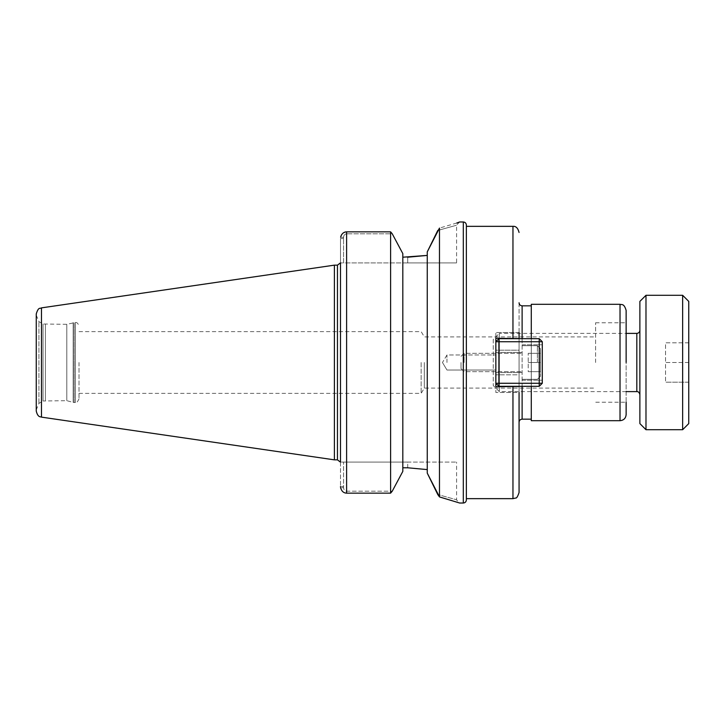 <?xml version="1.0" encoding="UTF-8"?>
<svg xmlns="http://www.w3.org/2000/svg" width="725" height="725" viewBox="0 0 725 725"><rect width="100%" height="100%" fill="white"/><g stroke="black" fill="none" stroke-linecap="round" stroke-linejoin="round"><path stroke-width="0.54" stroke-dasharray="3.62 2.72" d="M495.846 386.751L519.064 386.751L495.846 386.751L495.846 392.461L495.846 332.539L495.846 386.751L519.064 386.751L519.064 350.193L495.846 350.193L495.846 386.751M446.972 362.5L446.972 354.987L446.972 362.5M495.846 362.5L495.846 372.577L495.846 362.5M519.064 338.675L519.064 374.807L495.846 374.807L519.064 374.807L519.064 386.325M512.956 338.249L495.846 338.249L495.846 350.193L519.064 350.193L519.064 332.539L519.064 338.249L512.956 338.249L512.956 226.345M519.064 338.249L495.846 338.249L519.064 338.249L519.064 332.539L519.064 338.249L519.064 332.539L495.846 332.539L519.064 332.539M519.064 492.538L519.064 386.751L519.064 392.461L495.846 392.461L519.064 392.461M519.064 302.778L519.064 422.222L519.064 302.778M595.588 362.5L595.588 322.788L595.588 362.5M626.137 362.5L626.137 322.788L626.137 402.212L595.588 402.212M424.315 362.5L424.315 388.102L424.315 362.5M626.137 414.582L626.137 310.418M466.365 226.345L466.365 498.655M531.28 305.832L531.28 419.168L531.28 305.832M531.28 338.675L531.28 386.325M531.28 420.69L531.28 304.31M421.153 362.5L421.153 393.376L421.153 362.5M79.016 362.5L79.016 398.85L79.016 362.5M390.603 493.154L390.603 231.846L346.613 231.846L346.613 493.154L346.613 491.188L346.613 493.154L390.603 493.154L392.252 491.188L346.613 491.188C344.801 491.024 343.786 489.864 343.559 487.707L340.614 487.707L343.559 487.707L343.559 462.088L340.505 462.088L343.559 462.088L343.559 487.707C343.786 489.864 344.801 491.024 346.613 491.188L392.252 491.188L402.819 471.386L402.819 253.614L402.819 257.212L407.713 257.212L407.713 262.912L456.587 262.912L340.505 262.912L343.559 262.912L343.559 238.525L343.559 262.912L407.713 262.912L407.713 257.212M407.713 467.788L407.713 462.088L343.559 462.088L456.587 462.088L407.713 462.088L407.713 467.788L402.819 467.788L402.819 253.614L392.252 233.812L346.613 233.812L392.252 233.812L390.603 231.846M340.505 462.088L340.505 486.475L343.559 486.475L340.505 486.475L340.505 238.525L343.559 238.525L343.559 237.292L340.614 237.292L343.559 237.292L343.559 238.525L340.505 238.525L340.505 462.088L340.505 262.912M346.613 231.846L346.613 233.812C344.801 233.976 343.786 235.136 343.559 237.292C343.786 235.136 344.801 233.976 346.613 233.812L346.296 231.855M342.644 233.459L341.729 234.538M341.285 235.29L341.004 235.906M437.392 493.788L437.764 494.532C462.559 501.446 462.559 501.446 437.764 494.532C462.559 501.446 462.559 501.446 437.764 494.532L438.272 495.238M456.804 223.001L439.477 228.085L439.477 496.915L459.641 503.023L456.587 499.969L456.587 462.088M427.451 473.525L427.261 251.874M439.477 228.085L437.764 230.468C462.559 223.554 462.559 223.554 437.764 230.468C462.559 223.554 462.559 223.554 437.764 230.468M427.261 473.126L427.261 469.592L427.261 473.126M402.819 467.788L402.819 257.212M427.261 469.592L427.261 255.408L427.261 469.592M36.25 411.084L36.25 313.916M79.016 398.85C77.548 401.994 76.324 403.218 75.355 402.52L75.355 322.48L75.355 402.52L73.171 402.393L73.171 322.607L73.171 402.393L66.8 400.68L43.038 400.998L43.038 324.002L43.038 400.998L38.932 403.363L36.25 409.852L36.25 362.5M334.397 459.849L334.397 265.151M466.365 499.969L466.365 225.031M66.8 400.68L66.8 324.32L66.8 400.68M38.932 403.363L38.932 321.637L38.932 403.363M461.018 362.5L461.018 368.608L461.018 362.5M464.082 362.5L464.082 353.338L464.082 362.5M522.118 338.675L522.118 386.325M540.442 362.5L540.442 371.662L528.226 371.662L528.226 353.338L528.226 371.662L540.442 371.662L540.442 362.5L528.226 362.5L540.442 362.5L540.442 353.338L540.442 376.248L540.442 348.752L540.442 362.5L540.442 353.338L528.226 353.338L540.442 353.338L528.226 353.338L540.442 353.338L540.442 362.5L528.226 362.5L540.442 362.5L540.442 371.662L540.442 348.752L540.442 362.5M537.388 362.5L537.388 345.698L537.388 362.5M539.228 341.729L542.282 341.729L539.228 338.675L539.228 341.729L498.9 341.729L498.9 338.675L495.846 341.729L498.9 341.729L498.9 383.271L495.846 383.271L498.9 386.325L498.9 383.271L539.228 383.271L539.228 386.325L542.282 383.271L539.228 383.271L539.228 338.675L542.282 341.729L542.282 383.271L539.228 386.325L498.9 386.325L495.846 383.271L495.846 341.729L495.846 383.271L498.9 383.271L498.9 386.325L498.9 383.271L495.846 383.271L498.9 386.325L539.228 386.325L539.228 383.271L542.282 383.271L539.228 383.271L539.228 386.325L542.282 383.271L542.282 341.729L539.228 341.729L542.282 341.729L539.228 338.675L539.228 341.729L495.846 341.729L498.9 338.675L539.228 338.675L498.9 338.675L498.9 341.729L498.9 338.675L495.846 341.729L498.9 341.729L498.9 383.271L539.228 383.271L539.228 341.729L539.228 383.271L498.9 383.271L498.9 341.729L539.228 341.729M542.282 362.5L542.282 380.217L542.282 362.5M540.442 371.662L528.226 371.662L540.442 371.662M495.846 383.271L495.846 341.729L495.846 383.271M498.9 338.675L539.228 338.675M542.282 341.729L542.282 383.271M539.228 386.325L498.9 386.325M688.75 342.825L665.532 342.825L665.532 362.5L665.532 342.825L688.75 342.825L688.75 362.5L688.75 342.825M688.75 362.5L665.532 362.5L665.532 382.175L665.532 362.5L688.75 362.5L688.75 382.175L688.75 362.5M688.75 382.175L665.532 382.175L688.75 382.175M682.642 429.708L682.642 295.292M645.984 429.708L645.984 295.292M688.75 423.599L688.75 301.401M493.245 339.499L493.245 385.501L493.245 339.499L499.353 333.391L499.353 391.609L499.353 333.391L626.137 333.391M626.137 391.609L499.353 391.609L493.245 385.501M639.876 362.5L639.876 394.663L639.876 362.5M639.876 423.599L639.876 301.401M512.956 498.655L512.956 386.751M522.118 419.168L522.118 305.832M620.029 420.69L620.029 304.31M463.311 503.023L463.311 221.977M337.451 459.849L337.451 265.151M41.479 417.129L41.479 307.871M74.122 402.52L74.122 322.48L74.122 402.52M45.412 400.68L45.412 324.32L45.412 400.68M636.822 391.609L636.822 333.391M442.458 362.5L446.972 370.013L495.846 370.013L446.972 370.013L442.458 362.5L446.972 354.987L495.846 354.987L446.972 354.987L442.458 362.5M595.588 322.788L626.137 322.788M79.016 393.376L421.153 393.376L424.315 388.102L595.588 388.102M79.016 331.624L421.153 331.624L424.315 336.898L595.588 336.898M459.641 221.977L456.587 225.031L456.587 262.912M36.25 315.148L38.932 321.637L43.038 324.002L66.8 324.32L75.355 322.48C75.463 322.797 77.358 321.302 79.016 326.15M461.018 368.608L464.082 371.662L522.118 371.662L464.082 371.662L461.018 368.608M461.018 356.392L464.082 353.338L522.118 353.338L464.082 353.338L461.018 356.392M540.442 348.752L537.388 345.698L522.118 345.698L537.388 345.698L540.442 348.752M540.442 376.248L537.388 379.302L522.118 379.302L537.388 379.302L540.442 376.248M522.118 380.217L542.282 380.217L522.118 380.217M522.118 344.783L542.282 344.783L522.118 344.783M495.846 372.577L522.118 372.577L495.846 372.577M495.846 352.423L522.118 352.423L495.846 352.423"/><path stroke-width="1.09" d="M519.064 386.325L495.846 386.751L495.846 338.249L519.064 338.675M519.064 332.539L519.064 338.249M519.064 392.461L519.064 492.538C517.686 496.598 516.544 498.428 515.638 498.03L512.956 498.655L466.365 498.655L466.365 226.345L512.956 226.345L512.956 338.249M626.137 402.212L626.137 414.582C625.775 418.298 623.745 420.328 620.029 420.69L531.28 420.69L531.28 386.325M531.28 338.675L531.28 304.31L620.029 304.31C621.651 305.017 623.953 302.978 626.137 310.418L626.137 362.5M531.28 419.168L522.118 419.168C520.26 419.349 519.245 420.364 519.064 422.222M340.614 487.707C341.566 491.215 343.568 493.027 346.613 493.154C343.568 493.027 341.566 491.215 340.614 487.707L340.505 486.475L340.614 487.707M340.505 462.088L340.505 262.912M341.004 235.906L340.614 237.292C341.566 233.785 343.568 231.973 346.613 231.846L390.603 231.846L390.603 493.154L346.613 493.154L346.613 231.846M346.296 231.855L345.68 231.927M345.299 232.009L343.677 232.68M343.451 232.825L342.644 233.459M341.729 234.538L341.285 235.29M390.603 231.846L392.252 233.812L402.819 253.614L402.819 471.386L392.252 491.188L390.603 493.154M437.764 494.532L439.477 496.915L427.261 473.126L437.764 494.532M456.804 223.001L459.641 221.977L463.311 221.977L463.311 503.023L459.641 503.023L439.477 496.915L439.477 228.085C465.957 220.337 465.957 220.337 439.477 228.085L427.261 251.874L437.764 230.468M427.261 469.592L407.713 467.788L427.261 469.592M402.819 467.788L407.713 467.788M407.713 257.212L427.261 255.408L402.819 257.212M41.479 417.129L41.479 307.871C40.065 308.995 38.615 306.349 36.25 313.916L36.25 411.084C37.899 417.663 40.392 416.549 41.479 417.129L334.397 459.849L334.397 265.151L337.451 265.151L337.451 459.849L334.397 459.849M36.25 362.5L36.25 409.852M427.261 251.874L427.261 473.126M463.311 221.977C465.16 222.158 466.184 223.182 466.365 225.031L466.365 499.969C466.184 501.818 465.16 502.842 463.311 503.023M539.228 338.675L542.282 341.729L539.228 341.729L539.228 338.675L498.9 338.675L498.9 341.729L495.846 341.729L498.9 338.675M539.228 383.271L542.282 383.271L539.228 386.325L539.228 383.271L498.9 383.271L498.9 386.325L495.846 383.271L498.9 383.271L498.9 341.729L539.228 341.729L539.228 383.271M498.9 386.325L539.228 386.325M542.282 383.271L542.282 341.729M645.984 295.292L682.642 295.292L682.642 429.708L645.984 429.708L639.876 423.599L639.876 301.401L645.984 295.292L645.984 429.708M682.642 295.292L688.75 301.401L688.75 423.599L682.642 429.708M626.137 333.391L636.822 333.391L636.822 391.609L626.137 391.609M512.956 386.751L512.956 498.655M522.118 386.325L522.118 419.168M519.064 302.778C519.245 304.636 520.26 305.651 522.118 305.832L522.118 338.675M620.029 304.31L620.029 420.69M512.956 226.345C515.91 226.037 517.949 228.076 519.064 232.462M522.118 305.832L531.28 305.832M337.451 459.849L340.397 462.088M337.451 265.151L340.397 262.912M41.479 307.871L334.397 265.151M636.822 391.609C638.317 391.473 639.332 392.488 639.876 394.663M636.822 333.391C638.671 333.21 639.695 332.186 639.876 330.337"/></g></svg>
